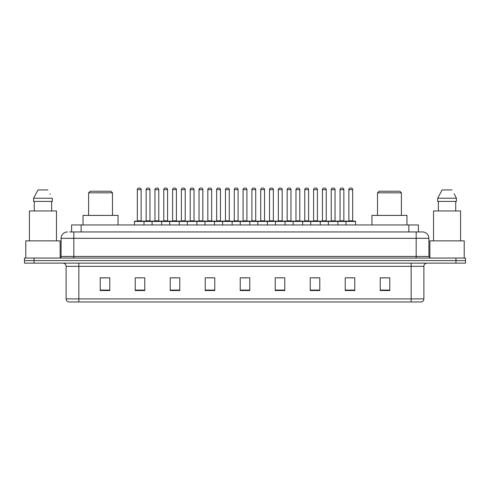 <?xml version="1.0" encoding="UTF-8"?>
<svg xmlns="http://www.w3.org/2000/svg" width="490" height="490" viewBox="0 0 490 490"><rect width="100%" height="100%" fill="white"/><g stroke="black" fill="none" stroke-linecap="round" stroke-linejoin="round"><path stroke-width="0.73" d="M69.684 231.954L73.819 231.954L69.684 231.954L71.595 231.954L71.595 224.953L418.405 224.953L418.405 231.954M67.455 231.954A6.364 6.364 0 0 0 61.091 238.318L61.091 256.454A1.593 1.593 0 0 1 59.498 258.046M428.909 238.318L73.819 238.318L73.819 231.954L422.545 231.954A6.364 6.364 0 0 1 428.909 238.318L428.909 256.454L430.502 258.046M34.043 258.046L24.5 258.046L24.5 260.588L34.043 260.588L24.5 260.588L24.5 263.136L34.043 263.136L34.043 260.588L455.957 260.588L34.043 260.588L34.043 258.046L455.957 258.046L455.957 260.588L465.5 260.588L455.957 260.588L455.957 263.136L34.043 263.136M465.5 258.046L465.5 260.588L465.5 258.046L455.957 258.046M422.447 231.954L420.316 231.954M421.431 301.956L68.569 301.956M68.41 301.956A3.179 3.179 0 0 1 66.119 298.9L78.847 298.9L78.847 301.956L411.153 301.956L411.153 298.9L423.881 298.9L423.881 266.321A3.179 3.179 0 0 1 427.066 263.136M66.119 298.9L66.119 266.321C65.93 264.386 64.87 263.326 62.934 263.136M389.771 290.533L389.771 277.805L380.228 277.805L380.228 290.533L389.771 290.533M354.772 290.533L354.772 277.805L345.23 277.805L345.23 290.533L354.772 290.533M319.774 290.533L319.774 277.805L310.225 277.805L310.225 290.533L319.774 290.533M284.776 290.533L284.776 277.805L275.227 277.805L275.227 290.533L284.776 290.533M109.772 290.533L109.772 277.805L100.23 277.805L100.23 290.533L109.772 290.533M144.771 290.533L144.771 277.805L135.228 277.805L135.228 290.533L144.771 290.533M179.775 290.533L179.775 277.805L170.226 277.805L170.226 290.533L179.775 290.533M214.773 290.533L214.773 277.805L205.224 277.805L205.224 290.533L214.773 290.533M249.771 290.533L249.771 277.805L240.229 277.805L240.229 290.533L249.771 290.533M465.5 263.136L465.5 260.588L465.5 263.136L455.957 263.136M411.153 301.956L421.339 301.956M313.122 277.867L317.894 277.867M348.378 277.867L353.149 277.867M207.362 277.867L212.133 277.867M172.106 277.867L176.878 277.867M136.851 277.867L141.622 277.867M277.867 277.867L282.638 277.867M242.611 277.867L247.389 277.867M109.772 277.867L100.23 277.867M389.771 277.867L380.228 277.867M60.135 257.911L60.135 240.866L25.774 240.866L25.774 258.046M56.479 240.866L56.479 210.957L29.431 210.957L29.431 240.866M51.634 201.408L51.634 210.957L51.634 201.408M33.583 198.23L37.987 189.955L33.583 198.23L33.583 201.408L52.326 201.408L52.326 198.23L33.583 198.23M50.317 194.297L50.066 193.82M34.276 201.408L34.276 210.957M47.922 189.955L37.987 189.955M88.617 192.821L112.48 192.821L110.887 191.229L90.203 191.229L88.617 192.821L88.617 215.41M112.48 192.821L112.48 215.41M118.047 224.953L118.047 215.41L83.043 215.41L83.043 224.953M377.521 192.821L401.384 192.821L399.797 191.229L379.113 191.229L377.521 192.821L377.521 215.41M401.384 192.821L401.384 215.41M406.957 224.953L406.957 215.41L371.953 215.41L371.953 224.953M464.226 258.046L464.226 240.866L429.865 240.866L429.865 257.911M460.569 240.866L460.569 210.957L433.521 210.957L433.521 240.866M454.408 194.297L456.417 198.23L437.674 198.23L442.078 189.955L437.674 198.23L437.674 201.408L456.417 201.408L456.417 198.23L456.417 201.408M456.417 198.23L454.157 193.82M438.366 201.408L438.366 210.957M455.725 210.957L455.725 201.408M452.013 189.955L442.078 189.955M345.989 224.953L345.989 221.456A0.319 0.319 0 0 1 346.308 221.137L355.219 221.137A0.319 0.319 0 0 1 355.538 221.456L134.462 221.456A0.319 0.319 0 0 1 134.781 221.137L143.692 221.137A0.319 0.319 0 0 1 144.011 221.456L144.011 224.953M141.145 189.636L137.329 189.636A1.593 1.593 0 0 1 138.921 188.044L139.552 188.044A1.593 1.593 0 0 1 141.145 189.636L141.145 220.819A0.319 0.319 0 0 0 141.463 221.137M137.329 189.636L137.329 220.819A0.319 0.319 0 0 1 137.01 221.137M134.462 221.456L134.462 224.953M152.09 224.953L152.09 221.456A0.319 0.319 0 0 1 152.408 221.137L161.32 221.137L152.408 221.137M161.639 224.953L161.639 221.456A0.319 0.319 0 0 0 161.32 221.137M158.772 189.636L154.956 189.636A1.593 1.593 0 0 1 156.543 188.044L157.18 188.044A1.593 1.593 0 0 1 158.772 189.636L158.772 220.819A0.319 0.319 0 0 0 159.091 221.137M154.956 189.636L154.956 220.819A0.319 0.319 0 0 1 154.638 221.137M169.718 224.953L169.718 221.456A0.319 0.319 0 0 1 170.036 221.137L178.948 221.137L170.036 221.137M179.267 224.953L179.267 221.456A0.319 0.319 0 0 0 178.948 221.137M176.4 189.636L172.584 189.636A1.593 1.593 0 0 1 174.171 188.044L174.808 188.044A1.593 1.593 0 0 1 176.4 189.636L176.4 220.819A0.319 0.319 0 0 0 176.719 221.137M172.584 189.636L172.584 220.819A0.319 0.319 0 0 1 172.266 221.137M187.345 224.953L187.345 221.456A0.319 0.319 0 0 1 187.664 221.137L196.576 221.137L187.664 221.137M196.888 224.953L196.888 221.456A0.319 0.319 0 0 0 196.576 221.137M194.028 189.636L190.212 189.636A1.593 1.593 0 0 1 191.798 188.044L192.435 188.044A1.593 1.593 0 0 1 194.028 189.636L194.028 220.819A0.319 0.319 0 0 0 194.346 221.137M190.212 189.636L190.212 220.819A0.319 0.319 0 0 1 189.893 221.137M204.973 224.953L204.973 221.456A0.319 0.319 0 0 1 205.292 221.137L214.197 221.137L205.292 221.137M214.516 224.953L214.516 221.456A0.319 0.319 0 0 0 214.197 221.137M211.656 189.636L207.834 189.636A1.593 1.593 0 0 1 209.426 188.044L210.063 188.044A1.593 1.593 0 0 1 211.656 189.636L211.656 220.819A0.319 0.319 0 0 0 211.974 221.137M207.834 189.636L207.834 220.819A0.319 0.319 0 0 1 207.521 221.137M222.601 224.953L222.601 221.456A0.319 0.319 0 0 1 222.919 221.137L231.825 221.137L222.919 221.137M232.144 224.953L232.144 221.456A0.319 0.319 0 0 0 231.825 221.137M229.283 189.636L225.461 189.636A1.593 1.593 0 0 1 227.054 188.044L227.691 188.044A1.593 1.593 0 0 1 229.283 189.636L229.283 220.819A0.319 0.319 0 0 0 229.602 221.137M225.461 189.636L225.461 220.819A0.319 0.319 0 0 1 225.143 221.137M240.229 224.953L240.229 221.456A0.319 0.319 0 0 1 240.547 221.137L249.453 221.137L240.547 221.137M249.771 224.953L249.771 221.456A0.319 0.319 0 0 0 249.453 221.137M246.911 189.636L243.089 189.636A1.593 1.593 0 0 1 244.682 188.044L245.319 188.044A1.593 1.593 0 0 1 246.911 189.636L246.911 220.819A0.319 0.319 0 0 0 247.23 221.137M243.089 189.636L243.089 220.819A0.319 0.319 0 0 1 242.771 221.137M257.856 224.953L257.856 221.456A0.319 0.319 0 0 1 258.175 221.137L267.081 221.137L258.175 221.137M267.399 224.953L267.399 221.456A0.319 0.319 0 0 0 267.081 221.137M264.539 189.636L260.717 189.636A1.593 1.593 0 0 1 262.309 188.044L262.946 188.044A1.593 1.593 0 0 1 264.539 189.636L264.539 220.819A0.319 0.319 0 0 0 264.857 221.137M260.717 189.636L260.717 220.819A0.319 0.319 0 0 1 260.398 221.137M275.484 224.953L275.484 221.456A0.319 0.319 0 0 1 275.803 221.137L284.708 221.137L275.803 221.137M285.027 224.953L285.027 221.456A0.319 0.319 0 0 0 284.708 221.137M282.167 189.636L278.345 189.636A1.593 1.593 0 0 1 279.937 188.044L280.574 188.044A1.593 1.593 0 0 1 282.167 189.636L282.167 220.819A0.319 0.319 0 0 0 282.479 221.137M278.345 189.636L278.345 220.819A0.319 0.319 0 0 1 278.026 221.137M293.112 224.953L293.112 221.456A0.319 0.319 0 0 1 293.424 221.137L302.336 221.137L293.424 221.137M302.655 224.953L302.655 221.456A0.319 0.319 0 0 0 302.336 221.137M299.788 189.636L295.972 189.636A1.593 1.593 0 0 1 297.565 188.044L298.202 188.044A1.593 1.593 0 0 1 299.788 189.636L299.788 220.819A0.319 0.319 0 0 0 300.107 221.137M295.972 189.636L295.972 220.819A0.319 0.319 0 0 1 295.654 221.137M310.733 224.953L310.733 221.456A0.319 0.319 0 0 1 311.052 221.137L319.964 221.137L311.052 221.137M320.282 224.953L320.282 221.456A0.319 0.319 0 0 0 319.964 221.137M317.416 220.819A0.319 0.319 0 0 0 317.734 221.137L313.282 221.137A0.319 0.319 0 0 0 313.6 220.819L317.416 220.819L317.416 189.636A1.593 1.593 0 0 0 315.829 188.044L315.193 188.044A1.593 1.593 0 0 0 313.6 189.636L313.6 220.819M328.361 224.953L328.361 221.456A0.319 0.319 0 0 1 328.68 221.137L337.592 221.137L328.68 221.137M337.91 224.953L337.91 221.456A0.319 0.319 0 0 0 337.592 221.137M335.044 220.819A0.319 0.319 0 0 0 335.362 221.137L330.909 221.137A0.319 0.319 0 0 0 331.228 220.819L335.044 220.819L335.044 189.636A1.593 1.593 0 0 0 333.457 188.044L332.82 188.044A1.593 1.593 0 0 0 331.228 189.636L331.228 220.819M355.219 221.137L346.308 221.137M352.671 189.636L348.856 189.636A1.593 1.593 0 0 1 350.448 188.044L351.079 188.044A1.593 1.593 0 0 1 352.671 189.636L352.671 220.819A0.319 0.319 0 0 0 352.99 221.137M348.856 189.636L348.856 220.819A0.319 0.319 0 0 1 348.537 221.137M355.538 221.456L355.538 224.953M152.506 221.137L143.595 221.137M146.143 189.636A1.593 1.593 0 0 1 147.729 188.044L148.366 188.044A1.593 1.593 0 0 1 149.958 189.636L146.143 189.636L146.143 220.819A0.319 0.319 0 0 1 145.824 221.137M149.958 189.636L149.958 220.819A0.319 0.319 0 0 0 150.277 221.137M170.134 221.137L161.222 221.137M163.77 189.636A1.593 1.593 0 0 1 165.357 188.044L165.994 188.044A1.593 1.593 0 0 1 167.586 189.636L163.77 189.636L163.77 220.819A0.319 0.319 0 0 1 163.452 221.137M167.586 189.636L167.586 220.819A0.319 0.319 0 0 0 167.905 221.137M187.762 221.137L178.85 221.137M181.398 189.636A1.593 1.593 0 0 1 182.984 188.044L183.621 188.044A1.593 1.593 0 0 1 185.214 189.636L181.398 189.636L181.398 220.819A0.319 0.319 0 0 1 181.079 221.137M185.214 189.636L185.214 220.819A0.319 0.319 0 0 0 185.532 221.137M205.383 221.137L196.478 221.137M199.026 189.636A1.593 1.593 0 0 1 200.612 188.044L201.249 188.044A1.593 1.593 0 0 1 202.842 189.636L199.026 189.636L199.026 220.819A0.319 0.319 0 0 1 198.707 221.137M202.842 189.636L202.842 220.819A0.319 0.319 0 0 0 203.16 221.137M223.011 221.137L214.106 221.137M216.647 189.636A1.593 1.593 0 0 1 218.24 188.044L218.877 188.044A1.593 1.593 0 0 1 220.469 189.636L216.647 189.636L216.647 220.819A0.319 0.319 0 0 1 216.329 221.137M220.469 189.636L220.469 220.819A0.319 0.319 0 0 0 220.788 221.137M240.639 221.137L231.733 221.137M234.275 189.636A1.593 1.593 0 0 1 235.868 188.044L236.505 188.044A1.593 1.593 0 0 1 238.097 189.636L234.275 189.636L234.275 220.819A0.319 0.319 0 0 1 233.957 221.137M238.097 189.636L238.097 220.819A0.319 0.319 0 0 0 238.416 221.137M258.267 221.137L249.361 221.137M251.903 189.636A1.593 1.593 0 0 1 253.495 188.044L254.132 188.044A1.593 1.593 0 0 1 255.725 189.636L251.903 189.636L251.903 220.819A0.319 0.319 0 0 1 251.584 221.137M255.725 189.636L255.725 220.819A0.319 0.319 0 0 0 256.043 221.137M275.894 221.137L266.989 221.137M269.531 189.636A1.593 1.593 0 0 1 271.123 188.044L271.76 188.044A1.593 1.593 0 0 1 273.353 189.636L269.531 189.636L269.531 220.819A0.319 0.319 0 0 1 269.212 221.137M273.353 189.636L273.353 220.819A0.319 0.319 0 0 0 273.671 221.137M293.522 221.137L284.617 221.137M287.158 189.636A1.593 1.593 0 0 1 288.751 188.044L289.388 188.044A1.593 1.593 0 0 1 290.974 189.636L287.158 189.636L287.158 220.819A0.319 0.319 0 0 1 286.84 221.137M290.974 189.636L290.974 220.819A0.319 0.319 0 0 0 291.293 221.137M311.15 221.137L302.238 221.137M304.786 189.636A1.593 1.593 0 0 1 306.379 188.044L307.016 188.044A1.593 1.593 0 0 1 308.602 189.636L304.786 189.636L304.786 220.819A0.319 0.319 0 0 1 304.468 221.137M308.602 189.636L308.602 220.819A0.319 0.319 0 0 0 308.921 221.137M328.778 221.137L319.866 221.137M322.414 189.636A1.593 1.593 0 0 1 324.006 188.044L324.643 188.044A1.593 1.593 0 0 1 326.23 189.636L322.414 189.636L322.414 220.819A0.319 0.319 0 0 1 322.095 221.137M326.23 189.636L326.23 220.819A0.319 0.319 0 0 0 326.548 221.137M346.406 221.137L337.494 221.137M340.042 189.636A1.593 1.593 0 0 1 341.634 188.044L342.271 188.044A1.593 1.593 0 0 1 343.858 189.636L340.042 189.636L340.042 220.819A0.319 0.319 0 0 1 339.723 221.137M343.858 189.636L343.858 220.819A0.319 0.319 0 0 0 344.176 221.137M81.144 231.954L81.144 224.953M408.856 231.954L408.856 224.953M73.819 258.046L73.819 238.318L61.091 238.318M61.091 256.454L428.909 256.454M416.182 231.954L416.182 258.046M411.153 263.136L411.153 266.321L66.119 266.321M423.881 266.321L411.153 266.321L411.153 298.9L78.847 298.9L78.847 263.136M249.771 290.092L240.229 290.092M214.773 290.092L205.224 290.092M179.775 290.092L170.226 290.092M144.771 290.092L135.228 290.092M109.772 290.092L100.23 290.092M284.776 290.092L275.227 290.092M319.774 290.092L310.225 290.092M354.772 290.092L345.23 290.092M389.771 290.092L380.228 290.092M137.329 220.819L141.145 220.819M154.956 220.819L158.772 220.819M172.584 220.819L176.4 220.819M190.212 220.819L194.028 220.819M207.834 220.819L211.656 220.819M225.461 220.819L229.283 220.819M243.089 220.819L246.911 220.819M260.717 220.819L264.539 220.819M278.345 220.819L282.167 220.819M295.972 220.819L299.788 220.819M317.416 189.636L313.6 189.636M335.044 189.636L331.228 189.636M348.856 220.819L352.671 220.819M146.143 220.819L149.958 220.819M163.77 220.819L167.586 220.819M181.398 220.819L185.214 220.819M199.026 220.819L202.842 220.819M216.647 220.819L220.469 220.819M234.275 220.819L238.097 220.819M251.903 220.819L255.725 220.819M269.531 220.819L273.353 220.819M287.158 220.819L290.974 220.819M304.786 220.819L308.602 220.819M322.414 220.819L326.23 220.819M340.042 220.819L343.858 220.819M421.59 301.956C423.029 301.442 423.795 300.425 423.881 298.9"/></g></svg>
